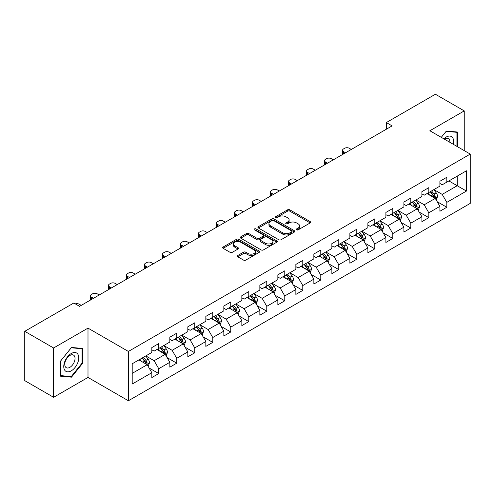 <?xml version="1.0" encoding="UTF-8"?>
<svg xmlns="http://www.w3.org/2000/svg" width="495" height="495" viewBox="0 0 495 495"><rect width="100%" height="100%" fill="white"/><g stroke="black" fill="none" stroke-linecap="round" stroke-linejoin="round"><path stroke-width="0.74" d="M296.585 229.859A1.12 0.65 0 0 0 298.169 229.859L310.204 222.911A1.603 0.922 0 0 0 310.674 222.255A1.603 0.922 0 0 0 310.204 221.605L289.816 209.831A1.603 0.922 0 0 0 287.552 209.831L275.511 216.779A1.12 0.65 0 0 0 275.183 217.237A1.12 0.65 0 0 0 275.511 217.695A1.12 0.65 0 0 0 277.101 217.695L278.654 216.798A5.129 2.958 0 0 1 285.906 216.798L287.607 217.775A5.129 2.958 0 0 1 289.105 219.873A5.129 2.958 0 0 1 287.607 221.964L286.048 222.861A1.12 0.65 0 0 0 285.72 223.319A1.12 0.65 0 0 0 286.048 223.777A1.12 0.65 0 0 0 287.632 223.777L289.191 222.88A5.129 2.958 0 0 1 296.443 222.88L298.139 223.858A5.129 2.958 0 0 1 299.642 225.955A5.129 2.958 0 0 1 298.139 228.047L296.585 228.944A1.12 0.65 0 0 0 296.257 229.402A1.12 0.65 0 0 0 296.585 229.859L296.585 228.944M237.817 255.482A1.603 0.922 0 0 0 237.346 256.138A1.603 0.922 0 0 0 237.817 256.794L243.54 260.098A1.603 0.922 0 0 0 245.805 260.098L259.17 252.376A1.603 0.922 0 0 0 259.64 251.72A1.603 0.922 0 0 0 259.17 251.07L238.782 239.295A1.603 0.922 0 0 0 236.511 239.295L223.146 247.011A1.603 0.922 0 0 0 222.676 247.667A1.603 0.922 0 0 0 223.146 248.323L230.057 252.314A1.603 0.922 0 0 0 232.322 252.314L238.046 249.01A1.603 0.922 0 0 0 238.51 248.354A1.603 0.922 0 0 0 238.046 247.698L234.618 245.724A4.288 2.475 0 0 1 233.362 243.973A4.288 2.475 0 0 1 236.004 241.684A4.288 2.475 0 0 1 240.675 242.222L254.102 249.975A4.288 2.475 0 0 1 255.358 251.72A4.288 2.475 0 0 1 252.71 254.009A4.288 2.475 0 0 1 248.038 253.471L245.805 252.178A1.603 0.922 0 0 0 243.54 252.178L237.817 255.482L237.817 256.794M87.999 328.129L53.602 347.985L24.75 331.328L24.75 380.636L53.602 397.293L87.999 377.438L128.391 400.758L128.391 351.45L87.999 328.129L87.999 377.438M464.248 150.616L464.248 110.899L429.858 130.754L470.25 154.081L128.391 351.45M464.248 110.899L435.396 94.242L386.341 122.562L386.341 129.226M24.75 331.328L73.798 303.008L79.571 306.337L392.114 125.891L386.341 122.562M278.772 239.753A1.603 0.922 0 0 0 281.036 239.753L294.401 232.037A1.603 0.922 0 0 0 294.872 231.382A1.603 0.922 0 0 0 294.401 230.726L274.013 218.957A1.603 0.922 0 0 0 271.743 218.957L258.378 226.673A1.603 0.922 0 0 0 257.907 227.329A1.603 0.922 0 0 0 258.378 227.978L278.772 239.753M254.919 230.101A1.12 0.65 0 0 1 256.057 230.262L256.057 228.931L276.785 240.898A1.603 0.922 0 0 1 277.256 241.554A1.603 0.922 0 0 1 276.785 242.204L263.42 249.926A1.603 0.922 0 0 1 261.156 249.926L240.762 238.151L240.762 236.845A1.603 0.922 0 0 0 240.292 237.495A1.603 0.922 0 0 0 240.762 238.151M240.762 236.845L246.485 233.541A1.603 0.922 0 0 1 248.75 233.541L257.016 238.318A1.603 0.922 0 0 0 259.281 238.318L263.08 236.121A1.603 0.922 0 0 0 263.55 235.472A1.603 0.922 0 0 0 263.08 234.816L254.467 229.847A1.12 0.65 0 0 1 254.139 229.389A1.12 0.65 0 0 1 254.832 228.789A1.12 0.65 0 0 1 256.057 228.931M128.391 400.758L470.25 203.389L470.25 154.081M149.106 368.008L158.746 373.57L158.746 368.707L169.828 362.309L169.828 367.172L176.752 363.175L176.752 358.312L187.828 351.914L187.828 356.777L194.758 352.78L194.758 347.917L205.833 341.519L205.833 346.382L212.757 342.385L212.757 337.522L223.839 331.124L223.839 335.987L230.763 331.99L230.763 327.127L241.845 320.729L241.845 325.592L248.768 321.595L248.768 316.732L259.85 310.334L259.85 315.197L266.774 311.2L266.774 306.337L277.856 299.939L277.856 304.802L284.78 300.805L284.78 295.942L295.862 289.544L295.862 294.407L302.785 290.41L302.785 285.547L313.861 279.149L313.861 284.019L320.791 280.015L320.791 275.152L331.867 268.754L331.867 273.624L338.79 269.62L338.79 264.757L349.872 258.359L349.872 263.229L356.796 259.225L356.796 254.362L367.878 247.964L367.878 252.834L374.802 248.83L374.802 243.967L385.883 237.569L385.883 242.439L392.807 238.435L392.807 233.572L403.889 227.174L403.889 232.044L410.813 228.04L410.813 223.177L421.889 216.779L421.889 221.649L428.818 217.645L428.818 212.782L439.894 206.384L439.894 211.254L446.818 207.25L446.818 202.387L466.439 191.064L466.439 170.806L457.207 176.133L457.207 185.73L466.439 191.064M158.746 373.57L151.823 377.567L151.823 372.704L132.202 384.033L132.202 363.775L151.823 352.446L151.823 347.583L158.746 343.586L158.746 348.449L169.828 342.051L169.828 337.188L176.752 333.191L176.752 338.054L187.828 331.656L187.828 326.793L194.758 322.796L194.758 327.659L205.833 321.261L205.833 316.398L212.757 312.401L212.757 317.264L223.839 310.866L223.839 306.003L230.763 302.006L230.763 306.869L241.845 300.471L241.845 295.608L248.768 291.611L248.768 296.474L259.85 290.076L259.85 285.213L266.774 281.216L266.774 286.079L277.856 279.681L277.856 274.818L284.78 270.821L284.78 275.684L295.862 269.286L295.862 264.423L302.785 260.426L302.785 265.289L313.861 258.891L313.861 254.028L320.791 250.031L320.791 254.894L331.867 248.502L331.867 243.633L338.79 239.636L338.79 244.499L349.872 238.107L349.872 233.238L356.796 229.241L356.796 234.104L367.878 227.712L367.878 222.843L374.802 218.846L374.802 223.709L385.883 217.317L385.883 212.448L392.807 208.451L392.807 213.314L403.889 206.922L403.889 202.053L410.813 198.056L410.813 202.919L421.889 196.527L421.889 191.658L428.818 187.661L428.818 192.524L439.894 186.132L439.894 181.263L446.818 177.266L446.818 182.129L466.439 170.806M156.896 349.519L165.212 354.315L154.131 360.713L145.821 355.911M151.823 349.786L154.131 351.116L158.746 348.449M154.131 360.713L158.746 368.707M165.212 354.315L169.828 362.309M174.902 339.125L183.212 343.92L172.136 350.318L163.826 345.516M169.828 339.391L172.136 340.721L176.752 338.054M172.136 350.318L176.752 358.312M183.212 343.92L187.828 351.914M192.908 328.729L201.218 333.525L190.142 339.923L181.826 335.121M187.828 328.996L190.142 330.326L194.758 327.659M190.142 339.923L194.758 347.917M201.218 333.525L205.833 341.519M210.913 318.335L219.223 323.13L208.141 329.528L199.832 324.726M205.833 318.601L208.141 319.931L212.757 317.264M208.141 329.528L212.757 337.522M219.223 323.13L223.839 331.124M228.919 307.94L237.229 312.735L226.147 319.133L217.837 314.331M223.839 308.206L226.147 309.536L230.763 306.869M226.147 319.133L230.763 327.127M237.229 312.735L241.845 320.729M246.925 297.545L255.234 302.34L244.153 308.738L235.843 303.936M241.845 297.811L244.153 299.141L248.768 296.474M244.153 308.738L248.768 316.732M255.234 302.34L259.85 310.334M264.93 287.149L273.24 291.945L262.158 298.343L253.848 293.541M259.85 287.416L262.158 288.746L266.774 286.079M262.158 298.343L266.774 306.337M273.24 291.945L277.856 299.939M282.93 276.755L291.239 281.55L280.164 287.948L271.854 283.146M277.856 277.021L280.164 278.351L284.78 275.684M280.164 287.948L284.78 295.942M291.239 281.55L295.862 289.544M300.935 266.36L309.245 271.155L298.169 277.553L289.86 272.751M295.862 266.626L298.169 267.956L302.785 265.289M298.169 277.553L302.785 285.547M309.245 271.155L313.861 279.149M318.941 255.965L327.251 260.76L316.169 267.158L307.859 262.362M313.861 256.231L316.169 257.561L320.791 254.894M316.169 267.158L320.791 275.152M327.251 260.76L331.867 268.754M336.946 245.57L345.256 250.365L334.175 256.763L325.865 251.967M331.867 245.836L334.175 247.166L338.79 244.499M334.175 256.763L338.79 264.757M345.256 250.365L349.872 258.359M354.952 235.174L363.262 239.97L352.18 246.368L343.87 241.572M349.872 235.441L352.18 236.771L356.796 234.104M352.18 246.368L356.796 254.362M363.262 239.97L367.878 247.964M372.958 224.779L381.268 229.575L370.186 235.973L361.876 231.177M367.878 225.046L370.186 226.376L374.802 223.709M370.186 235.973L374.802 243.967M381.268 229.575L385.883 237.569M390.957 214.385L399.267 219.18L388.191 225.578L379.882 220.782M385.883 214.651L388.191 215.981L392.807 213.314M388.191 225.578L392.807 233.572M399.267 219.18L403.889 227.174M408.963 203.99L417.273 208.785L406.197 215.183L397.887 210.387M403.889 204.256L406.197 205.586L410.813 202.919M406.197 215.183L410.813 223.177M417.273 208.785L421.889 216.779M426.968 193.595L435.278 198.39L424.203 204.788L415.887 199.992M421.889 193.861L424.203 195.191L428.818 192.524M424.203 204.788L428.818 212.782M435.278 198.39L439.894 206.384M448.897 180.935L457.207 185.73L442.202 194.393L433.892 189.597M439.894 183.466L442.202 184.796L446.818 182.129M442.202 194.393L446.818 202.387M53.602 347.985L53.602 397.293M132.202 373.372L147.207 364.71L138.897 359.914M147.207 364.71L151.823 372.704M437.184 201.688L446.818 207.25M419.178 212.083L428.818 217.645M401.173 222.478L410.813 228.04M383.167 232.873L392.807 238.435M365.168 243.268L374.802 248.83M347.162 253.663L356.796 259.225M329.156 264.058L338.79 269.62M311.151 274.453L320.791 280.015M293.145 284.848L302.785 290.41M275.14 295.243L284.78 300.805M257.14 305.638L266.774 311.2M239.135 316.033L248.768 321.595M221.129 326.428L230.763 331.99M203.123 336.823L212.757 342.385M185.118 347.218L194.758 352.78M167.112 357.613L176.752 363.175M457.498 146.718L457.498 132.029L446.36 131.033L441.28 137.35L446.131 131.361L456.922 132.326L456.922 146.384M60.353 376.163L71.49 377.159L82.628 363.305L82.628 348.455L71.49 347.459L60.353 361.313L60.353 376.163M82.052 362.971L82.628 363.305M70.315 376.478L71.49 377.159M297.031 230.02L298.139 229.377A5.129 2.958 0 0 0 299.642 227.285L299.642 225.955M289.105 219.873L289.105 221.203A5.129 2.958 0 0 1 287.607 223.294L286.494 223.938M310.186 222.923L289.816 211.161A1.603 0.922 0 0 0 287.552 211.161L275.963 217.856M294.383 232.05L274.013 220.287A1.603 0.922 0 0 0 271.743 220.287L258.396 227.991L258.378 226.673M291.574 231.839A1.12 0.65 0 0 0 291.901 231.382A1.12 0.65 0 0 0 291.574 230.924L273.673 220.591A1.12 0.65 0 0 0 272.083 220.591L270.443 221.537A5.129 2.958 0 0 0 268.94 223.629A5.129 2.958 0 0 0 270.443 225.726L282.676 232.786A5.129 2.958 0 0 0 289.928 232.786L291.574 231.839L291.574 233.17A1.12 0.65 0 0 0 291.901 232.712L291.901 231.382M268.94 223.629L268.94 224.965A5.129 2.958 0 0 0 270.443 227.056L270.443 225.726M291.574 233.17L289.928 234.123A5.129 2.958 0 0 1 282.676 234.123L270.443 227.056M240.78 238.163L246.485 234.871L246.485 233.541M263.55 235.472L263.55 236.802A1.603 0.922 0 0 1 263.08 237.458L259.281 239.648A1.603 0.922 0 0 1 257.016 239.648L248.75 234.871A1.603 0.922 0 0 0 246.485 234.871M256.057 230.262L276.767 242.216M265.598 243.268A4.288 2.475 0 0 0 270.27 243.806A4.288 2.475 0 0 0 272.918 241.517A4.288 2.475 0 0 0 271.662 239.772L266.929 237.037A1.603 0.922 0 0 0 264.664 237.037L260.871 239.227A1.603 0.922 0 0 0 260.401 239.883A1.603 0.922 0 0 0 260.871 240.539L265.598 243.268L265.598 244.604A4.288 2.475 0 0 0 270.27 245.136A4.288 2.475 0 0 0 272.918 242.853L272.918 241.517M260.401 239.883L260.401 241.22A1.603 0.922 0 0 0 260.871 241.869L260.871 240.539M265.598 244.604L260.871 241.869M255.358 251.72L255.358 253.056A4.288 2.475 0 0 1 252.71 255.34A4.288 2.475 0 0 1 248.038 254.807L245.805 253.514A1.603 0.922 0 0 0 243.54 253.514L237.835 256.806M233.362 243.973L233.362 245.303A4.288 2.475 0 0 0 234.618 247.054L234.618 245.724M238.046 247.698L238.046 249.01L234.618 247.054M259.17 251.07L259.17 252.376L238.782 240.626A1.603 0.922 0 0 0 236.511 240.626L223.165 248.335L223.146 247.011M436.194 199.968L437.561 196.509A4.325 2.5 -120 0 0 436.182 192.827L433.799 189.647M345.547 152.782L343.499 151.6A3.267 1.887 0 0 1 342.546 150.27A3.267 1.887 0 0 1 343.499 148.933L344.656 148.271A3.267 1.887 0 0 1 349.272 148.271L351.314 149.447M429.648 195.141L428.033 192.982M342.818 154.353A3.267 1.887 180 0 1 342.546 153.599L342.546 150.27M434.61 198.006L435.229 196.694A4.325 2.5 -120 0 0 433.991 194.096L431.609 190.915M430.526 191.54L433.168 195.067A2.203 1.275 60 0 1 433.571 195.735L435.229 196.694M430.223 191.713L432.605 194.894A4.325 2.5 60 0 1 433.843 197.493M456.204 131.911L456.922 132.326M453.272 144.274A10.612 6.126 120 0 0 451.434 136.564A10.612 6.126 120 0 0 443.836 138.829M449.893 142.325A7.264 4.195 120 0 0 448.396 138.668A7.264 4.195 120 0 0 444.479 139.2M71.261 370.842A10.612 6.126 120 0 0 78.767 357.848A10.612 6.126 120 0 0 71.261 353.517A10.612 6.126 120 0 0 63.762 366.51A10.612 6.126 120 0 0 71.261 370.842M69.894 367.321A7.264 4.195 120 0 0 74.64 360.917A7.264 4.195 120 0 0 73.526 355.101A7.264 4.195 120 0 0 69.894 355.46A7.264 4.195 120 0 0 65.148 361.857A7.264 4.195 120 0 0 66.262 367.68A7.264 4.195 120 0 0 69.894 367.321M60.47 361.214L71.261 347.787L82.052 348.752L82.052 363.138L71.261 376.565L60.47 375.6L60.446 361.202M81.341 348.338L82.052 348.752M418.188 210.363L419.562 206.904A4.325 2.5 -120 0 0 418.182 203.222L415.8 200.042M327.542 163.177L325.5 161.995A3.267 1.887 0 0 1 324.541 160.665A3.267 1.887 0 0 1 325.5 159.328L326.65 158.666A3.267 1.887 0 0 1 331.266 158.666L333.308 159.842M411.642 205.536L410.027 203.377M324.813 164.748A3.267 1.887 180 0 1 324.541 163.994L324.541 160.665M416.604 208.401L417.223 207.089A4.325 2.5 -120 0 0 415.986 204.491L413.603 201.31M412.521 201.935L415.163 205.462A2.203 1.275 60 0 1 415.565 206.13L417.223 207.089M412.217 202.108L414.6 205.289A4.325 2.5 60 0 1 415.837 207.888M400.183 220.758L401.556 217.299A4.325 2.5 -120 0 0 400.177 213.617L397.794 210.437M309.536 173.572L307.494 172.39A3.267 1.887 0 0 1 306.535 171.06A3.267 1.887 0 0 1 307.494 169.723L308.645 169.061A3.267 1.887 0 0 1 313.261 169.061L315.303 170.237M393.643 215.931L392.021 213.772M306.807 175.143A3.267 1.887 180 0 1 306.535 174.388L306.535 171.06M398.599 218.796L399.218 217.484A4.325 2.5 -120 0 0 397.98 214.886L395.598 211.705M394.515 212.33L397.157 215.857A2.203 1.275 60 0 1 397.559 216.525L399.218 217.484M394.212 212.504L396.594 215.684A4.325 2.5 60 0 1 397.838 218.283M382.177 231.153L383.551 227.694A4.325 2.5 -120 0 0 382.171 224.012L379.789 220.832M291.53 183.967L289.488 182.785A3.267 1.887 0 0 1 288.529 181.455A3.267 1.887 0 0 1 289.488 180.118L290.639 179.456A3.267 1.887 0 0 1 295.261 179.456L297.303 180.632M375.637 226.326L374.016 224.167M288.802 185.538A3.267 1.887 180 0 1 288.529 184.784L288.529 181.455M380.593 229.191L381.218 227.879A4.325 2.5 -120 0 0 379.974 225.281L377.592 222.1M376.509 222.725L379.151 226.252A2.203 1.275 60 0 1 379.554 226.92L381.218 227.879M376.212 222.899L378.595 226.079A4.325 2.5 60 0 1 379.832 228.678M364.171 241.548L365.545 238.089A4.325 2.5 -120 0 0 364.165 234.407L361.783 231.227M273.525 194.362L271.483 193.18A3.267 1.887 0 0 1 270.53 191.85A3.267 1.887 0 0 1 271.483 190.513L272.64 189.851A3.267 1.887 0 0 1 277.256 189.851L279.298 191.027M357.631 236.721L356.01 234.562M270.802 195.933A3.267 1.887 180 0 1 270.53 195.179L270.53 191.85M362.594 239.586L363.212 238.274A4.325 2.5 -120 0 0 361.975 235.676L359.593 232.495M358.504 233.12L361.152 236.647A2.203 1.275 60 0 1 361.548 237.315L363.212 238.274M358.207 233.294L360.589 236.474A4.325 2.5 60 0 1 361.826 239.073M346.166 251.943L347.539 248.484A4.325 2.5 -120 0 0 346.16 244.802L343.778 241.622M255.519 204.757L253.477 203.575A3.267 1.887 0 0 1 252.524 202.245A3.267 1.887 0 0 1 253.477 200.908L254.634 200.246A3.267 1.887 0 0 1 259.25 200.246L261.292 201.422M339.626 247.116L338.011 244.957M252.797 206.328A3.267 1.887 180 0 1 252.524 205.574L252.524 202.245M344.588 249.981L345.207 248.669A4.325 2.5 -120 0 0 343.969 246.071L341.587 242.89M340.504 243.515L343.146 247.042A2.203 1.275 60 0 1 343.542 247.71L345.207 248.669M340.201 243.689L342.583 246.869A4.325 2.5 60 0 1 343.821 249.468M328.16 262.338L329.534 258.879A4.325 2.5 -120 0 0 328.154 255.197L325.772 252.017M237.513 215.152L235.472 213.97A3.267 1.887 0 0 1 234.519 212.64A3.267 1.887 0 0 1 235.472 211.303L236.629 210.641A3.267 1.887 0 0 1 241.244 210.641L243.286 211.817M321.62 257.511L320.005 255.352M234.791 216.723A3.267 1.887 180 0 1 234.519 215.969L234.519 212.64M326.582 260.376L327.201 259.064A4.325 2.5 -120 0 0 325.964 256.466L323.582 253.285M322.499 253.91L325.141 257.437A2.203 1.275 60 0 1 325.543 258.105L327.201 259.064M322.196 254.083L324.578 257.264A4.325 2.5 60 0 1 325.815 259.863M310.161 272.733L311.534 269.274A4.325 2.5 -120 0 0 310.148 265.592L307.766 262.412M219.514 225.547L217.472 224.365A3.267 1.887 0 0 1 216.513 223.035A3.267 1.887 0 0 1 217.472 221.698L218.623 221.036A3.267 1.887 0 0 1 223.239 221.036L225.281 222.212M303.614 267.906L302 265.747M216.785 227.118A3.267 1.887 180 0 1 216.513 226.363L216.513 223.035M308.577 270.771L309.196 269.459A4.325 2.5 -120 0 0 307.958 266.861L305.576 263.68M304.493 264.305L307.135 267.832A2.203 1.275 60 0 1 307.537 268.5L309.196 269.459M304.19 264.478L306.572 267.659A4.325 2.5 60 0 1 307.81 270.258M292.155 283.128L293.529 279.669A4.325 2.5 -120 0 0 292.149 275.987L289.767 272.807M201.508 235.942L199.466 234.76A3.267 1.887 0 0 1 198.507 233.43A3.267 1.887 0 0 1 199.466 232.093L200.617 231.431A3.267 1.887 0 0 1 205.233 231.431L207.275 232.607M285.609 278.301L283.994 276.142M198.78 237.513A3.267 1.887 180 0 1 198.507 236.758L198.507 233.43M290.571 281.166L291.19 279.854A4.325 2.5 -120 0 0 289.952 277.256L287.57 274.075M286.487 274.7L289.13 278.227A2.203 1.275 60 0 1 289.532 278.895L291.19 279.854M286.184 274.874L288.566 278.054A4.325 2.5 60 0 1 289.804 280.653M274.15 293.523L275.523 290.064A4.325 2.5 -120 0 0 274.143 286.382L271.761 283.202M183.503 246.337L181.461 245.155A3.267 1.887 0 0 1 180.502 243.825A3.267 1.887 0 0 1 181.461 242.488L182.612 241.82A3.267 1.887 0 0 1 187.228 241.82L189.276 243.002M267.609 288.696L265.988 286.537M180.774 247.908A3.267 1.887 180 0 1 180.502 247.154L180.502 243.825M272.566 291.561L273.184 290.249A4.325 2.5 -120 0 0 271.947 287.651L269.565 284.47M268.482 285.095L271.124 288.622A2.203 1.275 60 0 1 271.526 289.29L273.184 290.249M268.185 285.269L270.567 288.449A4.325 2.5 60 0 1 271.805 291.048M256.144 303.918L257.518 300.459A4.325 2.5 -120 0 0 256.138 296.777L253.756 293.597M165.497 256.732L163.455 255.55A3.267 1.887 0 0 1 162.496 254.22A3.267 1.887 0 0 1 163.455 252.883L164.612 252.215A3.267 1.887 0 0 1 169.228 252.215L171.27 253.397M249.604 299.091L247.983 296.932M162.775 258.303A3.267 1.887 180 0 1 162.496 257.548L162.496 254.22M254.566 301.956L255.185 300.644A4.325 2.5 -120 0 0 253.947 298.046L251.565 294.865M250.476 295.49L253.118 299.017A2.203 1.275 60 0 1 253.52 299.685L255.185 300.644M250.179 295.663L252.561 298.844A4.325 2.5 60 0 1 253.799 301.443M238.138 314.313L239.512 310.854A4.325 2.5 -120 0 0 238.132 307.172L235.75 303.992M147.491 267.121L145.45 265.945A3.267 1.887 0 0 1 144.497 264.615A3.267 1.887 0 0 1 145.45 263.278L146.607 262.61A3.267 1.887 0 0 1 151.222 262.61L153.264 263.792M231.598 309.486L229.977 307.327M144.769 268.698A3.267 1.887 180 0 1 144.497 267.944L144.497 264.615M236.56 312.351L237.179 311.039A4.325 2.5 -120 0 0 235.942 308.441L233.56 305.26M232.477 305.885L235.119 309.412A2.203 1.275 60 0 1 235.515 310.08L237.179 311.039M232.174 306.058L234.556 309.239A4.325 2.5 60 0 1 235.793 311.838M220.133 324.708L221.506 321.249A4.325 2.5 -120 0 0 220.126 317.567L217.744 314.387M129.486 277.516L127.444 276.34A3.267 1.887 0 0 1 126.491 275.01A3.267 1.887 0 0 1 127.444 273.673L128.601 273.005A3.267 1.887 0 0 1 133.217 273.005L135.259 274.187M213.593 319.881L211.978 317.722M126.763 279.093A3.267 1.887 180 0 1 126.491 278.339L126.491 275.01M218.555 322.746L219.174 321.434A4.325 2.5 -120 0 0 217.936 318.836L215.554 315.655M214.471 316.28L217.113 319.807A2.203 1.275 60 0 1 217.515 320.475L219.174 321.434M214.168 316.454L216.55 319.634A4.325 2.5 60 0 1 217.788 322.233M202.133 335.103L203.501 331.644A4.325 2.5 -120 0 0 202.121 327.962L199.739 324.782M111.486 287.911L109.438 286.735A3.267 1.887 0 0 1 108.485 285.405A3.267 1.887 0 0 1 109.438 284.068L110.595 283.4A3.267 1.887 0 0 1 115.211 283.4L117.253 284.582M195.587 330.276L193.972 328.117M108.758 289.488A3.267 1.887 180 0 1 108.485 288.733L108.485 285.405M200.549 333.135L201.168 331.829A4.325 2.5 -120 0 0 199.931 329.231L197.548 326.05M196.465 326.675L199.108 330.202A2.203 1.275 60 0 1 199.51 330.87L201.168 331.829M196.162 326.849L198.544 330.029A4.325 2.5 60 0 1 199.782 332.628M184.128 345.498L185.501 342.039A4.325 2.5 -120 0 0 184.121 338.357L181.739 335.177M93.481 298.306L91.439 297.13A3.267 1.887 0 0 1 90.48 295.793A3.267 1.887 0 0 1 91.439 294.463L92.59 293.795A3.267 1.887 0 0 1 97.206 293.795L99.248 294.977M177.581 340.671L175.966 338.506M90.752 299.883A3.267 1.887 180 0 1 90.48 299.129L90.48 295.793M182.544 343.53L183.162 342.224A4.325 2.5 -120 0 0 181.925 339.626L179.543 336.445M178.46 337.07L181.102 340.597A2.203 1.275 60 0 1 181.504 341.265L183.162 342.224M178.157 337.243L180.539 340.424A4.325 2.5 60 0 1 181.776 343.023M166.122 355.893L167.496 352.434A4.325 2.5 -120 0 0 166.116 348.752L163.734 345.572M75.308 303.874A3.267 1.887 0 0 1 79.2 304.19L81.242 305.372M159.582 351.066L157.961 348.901M164.538 353.925L165.157 352.619A4.325 2.5 -120 0 0 163.919 350.021L161.537 346.84M160.454 347.465L163.096 350.992A2.203 1.275 60 0 1 163.499 351.66L165.157 352.619M160.151 347.639L162.533 350.819A4.325 2.5 60 0 1 163.777 353.418M148.116 366.288L149.49 362.829A4.325 2.5 -120 0 0 148.11 359.147L145.728 355.967M141.576 361.461L139.955 359.296M146.532 364.32L147.157 363.014A4.325 2.5 -120 0 0 145.914 360.416L143.531 357.235M142.449 357.86L145.091 361.387A2.203 1.275 60 0 1 145.493 362.055L147.157 363.014M142.152 358.034L144.534 361.214A4.325 2.5 60 0 1 145.771 363.813M298.139 229.377L298.139 228.047M286.048 223.777L286.048 222.861M287.607 223.294L287.607 221.964M275.511 217.695L275.511 216.779M287.552 211.161L287.552 209.831M289.816 211.161L289.816 209.831M310.204 222.911L310.204 221.605M271.743 220.287L271.743 218.957M274.013 220.287L274.013 218.957M294.401 232.037L294.401 230.726M282.676 234.123L282.676 232.786M289.928 234.123L289.928 232.786M248.75 234.871L248.75 233.541M257.016 239.648L257.016 238.318M259.281 239.648L259.281 238.318M263.08 237.458L263.08 236.121M276.785 242.204L276.785 240.898M243.54 253.514L243.54 252.178M245.805 253.514L245.805 252.178M248.038 254.807L248.038 253.471M236.511 240.626L236.511 239.295M238.782 240.626L238.782 239.295M343.499 151.6L343.499 153.957M434.851 198.142L437.537 196.595M433.991 194.096L436.182 192.827M430.916 195.871L432.605 194.894M325.5 161.995L325.5 164.352M416.846 208.537L419.531 206.99M415.986 204.491L418.182 203.222M412.91 206.267L414.6 205.289M307.494 172.39L307.494 174.747M398.84 218.932L401.525 217.385M397.98 214.886L400.177 213.617M394.905 216.662L396.594 215.684M289.488 182.785L289.488 185.142M380.841 229.327L383.52 227.78M379.974 225.281L382.171 224.012M376.899 227.056L378.595 226.079M271.483 193.18L271.483 195.537M362.835 239.722L365.514 238.175M361.975 235.676L364.165 234.407M358.894 237.452L360.589 236.474M253.477 203.575L253.477 205.932M344.829 250.117L347.515 248.57M343.969 246.071L346.16 244.802M340.888 247.847L342.583 246.869M235.472 213.97L235.472 216.327M326.824 260.512L329.509 258.965M325.964 256.466L328.154 255.197M322.889 258.242L324.578 257.264M217.472 224.365L217.472 226.722M308.818 270.907L311.504 269.36M307.958 266.861L310.148 265.592M304.883 268.637L306.572 267.659M199.466 234.76L199.466 237.117M290.812 281.302L293.498 279.755M289.952 277.256L292.149 275.987M286.877 279.031L288.566 278.054M181.461 245.155L181.461 247.512M272.813 291.697L275.492 290.15M271.947 287.651L274.143 286.382M268.872 289.427L270.567 288.449M163.455 255.55L163.455 257.907M254.807 302.092L257.487 300.545M253.947 298.046L256.138 296.777M250.866 299.822L252.561 298.844M145.45 265.945L145.45 268.302M236.802 312.487L239.487 310.94M235.942 308.441L238.132 307.172M232.86 310.216L234.556 309.239M127.444 276.34L127.444 278.697M218.796 322.882L221.482 321.335M217.936 318.836L220.126 317.567M214.861 320.611L216.55 319.634M109.438 286.735L109.438 289.092M200.791 333.277L203.476 331.73M199.931 329.231L202.121 327.962M196.855 331.007L198.544 330.029M91.439 297.13L91.439 299.487M182.785 343.672L185.47 342.125M181.925 339.626L184.121 338.357M178.85 341.401L180.539 340.424M164.786 354.067L167.465 352.52M163.919 350.021L166.116 348.752M160.844 351.796L162.533 350.819M146.78 364.462L149.459 362.915M145.914 360.416L148.11 359.147M142.838 362.192L144.534 361.214"/></g></svg>
